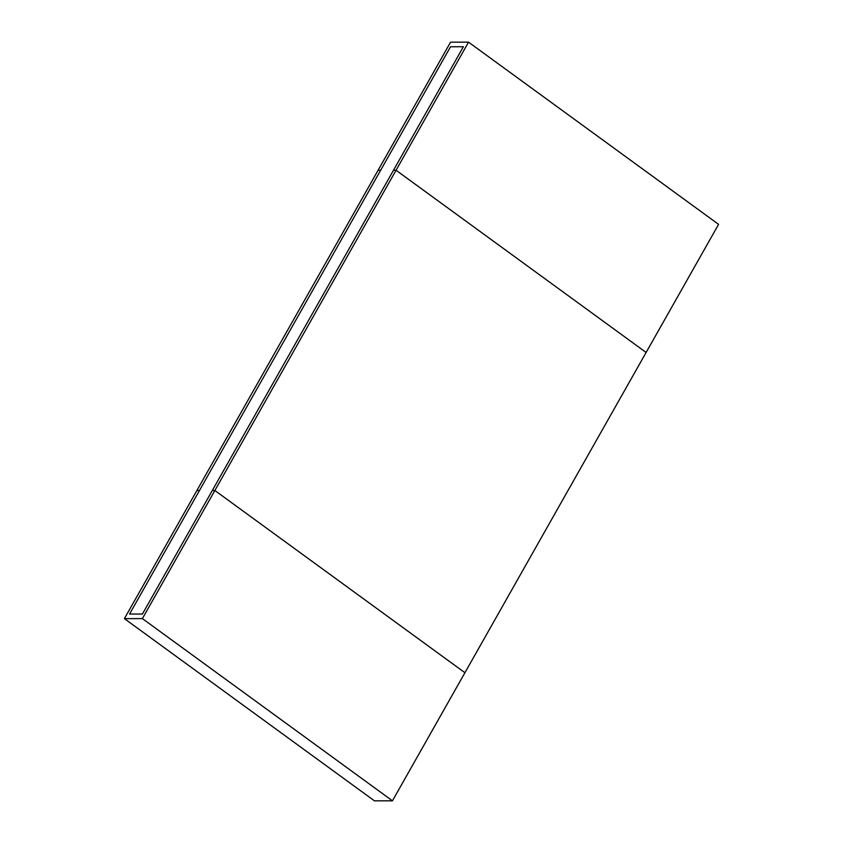 <?xml version="1.0" encoding="UTF-8"?>
<svg xmlns="http://www.w3.org/2000/svg" width="843" height="843" viewBox="0 0 843 843"><rect width="100%" height="100%" fill="white"/><g stroke="black" fill="none" stroke-linecap="round" stroke-linejoin="round"><path stroke-width="1.26" d="M450.531 46.755L463.376 46.734L450.531 46.755L129.569 614.052L142.414 614.031L129.569 614.052L450.531 46.755L380.646 170.275L378.075 170.286L450.552 42.182L468.539 42.15L396.062 170.254L393.491 170.254L463.376 46.734L142.414 614.031L463.376 46.734L450.531 46.755L463.376 46.734L393.491 170.254L396.062 170.254L646.117 352.469L396.062 170.254L468.539 42.15L718.594 224.364L468.539 42.15L450.552 42.182L378.075 170.286L380.646 170.275L450.531 46.755M212.299 490.51L214.87 490.5L464.925 672.714L214.87 490.5L142.393 618.604L392.448 800.818L464.925 672.714L392.448 800.818L142.393 618.604L124.406 618.636L374.461 800.85L392.448 800.818L374.461 800.85L124.406 618.636L196.883 490.531L199.454 490.531L129.569 614.052L142.414 614.031L212.299 490.51L142.414 614.031L129.569 614.052L199.454 490.531L196.883 490.531L124.406 618.636L142.393 618.604L214.87 490.5L212.299 490.51L214.87 490.5L212.299 490.51L393.491 170.254L396.062 170.254L646.117 352.469L718.594 224.364L464.925 672.714L214.87 490.5L396.062 170.254L393.491 170.254L212.299 490.51M646.117 352.469L396.062 170.254L214.87 490.5L464.925 672.714L646.117 352.469M196.883 490.531L378.075 170.286L380.646 170.275L378.075 170.286L196.883 490.531L199.454 490.531L196.883 490.531M199.454 490.531L380.646 170.275L199.454 490.531"/></g></svg>
